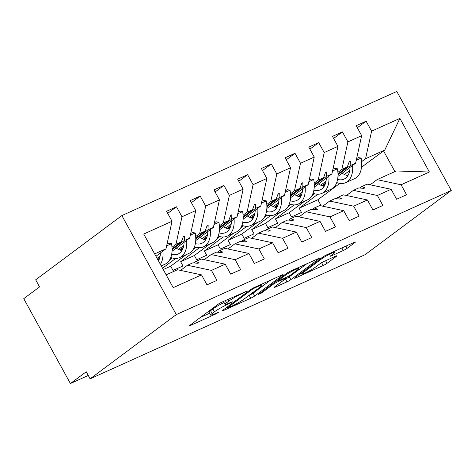 <?xml version="1.0" encoding="UTF-8"?>
<svg xmlns="http://www.w3.org/2000/svg" width="475" height="475" viewBox="0 0 475 475"><rect width="100%" height="100%" fill="white"/><g stroke="black" fill="none" stroke-linecap="round" stroke-linejoin="round"><path stroke-width="0.71" d="M247.196 291.015L221.932 302.1A3.188 0.333 151.2 0 0 218.055 304.303L190.113 325.132A3.188 0.333 151.2 0 0 189.65 325.613A3.188 0.333 151.2 0 0 190.885 325.238L215.608 314.076L218.648 312.194L214.581 313.904A10.195 1.069 151.2 0 1 210.615 315.109A10.195 1.069 151.2 0 1 212.105 313.559L214.433 311.826A10.195 1.069 151.2 0 1 226.842 304.76L232.756 301.773L229.015 303.145A10.195 1.069 151.2 0 1 225.049 304.35A10.195 1.069 151.2 0 1 226.539 302.801L228.867 301.067A10.195 1.069 151.2 0 1 241.282 294.001L247.196 291.015M343.253 250.545A3.188 0.333 151.2 0 0 347.136 248.336L354.973 242.493A3.188 0.333 151.2 0 0 355.437 242.013A3.188 0.333 151.2 0 0 354.196 242.387L326.747 254.784A3.188 0.333 151.2 0 0 322.863 256.987L294.922 277.816A3.188 0.333 151.2 0 0 294.458 278.297A3.188 0.333 151.2 0 0 295.699 277.923L323.154 265.525A3.188 0.333 151.2 0 0 327.032 263.322L336.502 256.262A3.188 0.333 151.2 0 0 336.965 255.776A3.188 0.333 151.2 0 0 335.724 256.156L323.974 261.458A3.188 0.333 151.2 0 0 320.097 263.667L315.4 267.17A8.526 0.891 151.2 0 1 307.218 272.021A8.526 0.891 151.2 0 1 301.708 274.081A8.526 0.891 151.2 0 1 302.955 272.787L321.349 259.077A8.526 0.891 151.2 0 1 329.537 254.226A8.526 0.891 151.2 0 1 335.041 252.16A8.526 0.891 151.2 0 1 333.794 253.46L330.731 255.74A3.188 0.333 151.2 0 0 330.267 256.227A3.188 0.333 151.2 0 0 331.503 255.847L343.253 250.545L341.84 247.968M176.302 314.598L451.25 190.475L396.815 91.455L121.861 215.579L176.302 314.598L90.113 378.83L86.224 371.759L70.407 383.545L88.273 375.482M451.25 190.475L365.061 254.707L90.113 378.83M282.613 275.162A3.188 0.333 151.2 0 0 283.082 274.675A3.188 0.333 151.2 0 0 281.841 275.055L254.386 287.446A3.188 0.333 151.2 0 0 250.509 289.655L222.567 310.478A3.188 0.333 151.2 0 0 222.104 310.965A3.188 0.333 151.2 0 0 223.345 310.585L250.794 298.193A3.188 0.333 151.2 0 0 254.677 295.984L282.613 275.162L282.423 274.805M290.563 271.112L318.018 258.721A3.188 0.333 151.2 0 1 319.259 258.341A3.188 0.333 151.2 0 1 318.796 258.827L290.854 279.65A3.188 0.333 151.2 0 1 286.971 281.859L275.227 287.161A3.188 0.333 151.2 0 1 273.986 287.541A3.188 0.333 151.2 0 1 274.449 287.054L285.784 278.611A3.188 0.333 151.2 0 0 286.247 278.124A3.188 0.333 151.2 0 0 285.006 278.504L277.216 282.025A3.188 0.333 151.2 0 0 273.333 284.228L261.535 293.022L258.281 294.494L286.686 273.321A3.188 0.333 151.2 0 1 290.563 271.112M361.517 167.23L384.768 150.035L399.908 118.394L429.382 172.009L401.084 184.781L406.564 194.756L396.607 199.251L391.127 189.276L367.122 184.134L361.701 186.58L359.807 187.999M357.313 127.769L366.124 121.196L356.173 125.691L361.653 135.666L347.908 141.871L341.863 169.409L337.897 172.366M337.951 176.362L355.609 163.198L361.653 135.666M314.598 193.77L311.766 195.878M304.689 201.151L289.192 212.705L291.525 216.95L301.477 212.456L299.149 208.21L317.918 194.222M391.127 189.276L377.382 195.48L382.862 205.455L372.905 209.95L367.424 199.975L343.419 194.839L337.998 197.279L336.104 198.698M333.61 138.468L342.422 131.902L332.47 136.39L337.951 146.365L324.205 152.57L318.161 180.108L314.195 183.065M314.248 187.067L331.906 173.903L337.951 146.365M290.896 204.47L288.064 206.578M280.986 211.85L265.489 223.404L267.823 227.65L277.774 223.155L275.447 218.91L294.215 204.921M367.424 199.975L353.679 206.186L359.159 216.155L349.202 220.649L343.722 210.68L319.717 205.538L314.296 207.985L312.402 209.398M309.908 149.168L318.719 142.601L308.768 147.096L314.248 157.065L300.503 163.269L294.458 190.808L290.492 193.764M290.546 197.766L308.204 184.603L314.248 157.065M267.193 215.169L264.361 217.283M257.284 222.555L241.787 234.104L244.12 238.349L254.072 233.854L251.744 229.609L270.512 215.62M343.722 210.68L329.977 216.885L335.457 226.854L325.5 231.349L320.019 221.38L296.014 216.238L290.593 218.684L288.699 220.097M286.205 159.867L295.017 153.3L285.065 157.795L290.546 167.764L276.8 173.975L270.756 201.507L266.79 204.464M266.843 208.466L284.501 195.302L290.546 167.764M243.491 225.868L240.659 227.982M233.581 233.255L218.084 244.803L220.418 249.048L230.369 244.554L228.042 240.308L246.81 226.32M320.019 221.38L306.274 227.584L311.754 237.559L301.797 242.048L296.317 232.079L272.312 226.937L266.891 229.383L264.997 230.797M262.503 170.567L271.314 164L261.363 168.494L266.843 178.463L253.098 184.674L247.053 212.206L243.087 215.163M243.141 219.165L260.799 206.002L266.843 178.463M219.788 236.568L216.956 238.682M209.879 243.954L194.382 255.502L196.715 259.748L206.667 255.253L204.339 251.008L223.107 237.019M296.317 232.079L282.566 238.284L288.052 248.259L278.095 252.753L272.614 242.778L248.609 237.637L243.188 240.083L241.288 241.496M238.8 181.272L247.612 174.699L237.66 179.194L243.141 189.169L229.395 195.373L223.351 222.906L219.385 225.862M219.438 229.864L237.096 216.701L243.141 189.169M196.086 247.267L193.254 249.381M186.176 254.653L170.679 266.208L173.013 270.447L182.964 265.952L180.637 261.713L199.405 247.718M272.614 242.778L258.863 248.983L264.349 258.958L254.392 263.453L248.912 253.478L224.907 248.336L219.486 250.782L217.586 252.201M215.098 191.971L223.909 185.398L213.958 189.893L219.438 199.868L205.693 206.073L199.648 233.611L195.682 236.562M195.736 240.564L213.394 227.4L219.438 199.868M172.383 257.973L169.551 260.08M162.474 265.353L161.387 266.16M248.912 253.478L235.161 259.683L240.647 269.658L230.69 274.152L225.209 264.177L201.204 259.035L195.783 261.482L193.883 262.901M191.395 202.671L200.207 196.098L190.255 200.592L195.736 210.567L181.99 216.772L176.504 206.803L166.553 211.292L172.033 221.267L143.729 234.044L173.203 287.654L201.507 274.877L177.502 269.741L166.167 274.853M172.033 251.263L189.691 238.1L195.736 210.567M201.507 274.877L206.987 284.852L216.944 280.357L211.458 270.388L187.453 265.246L192.874 262.8L197.891 263.298L199.078 262.764L195.783 261.482M155.954 256.28L165.989 248.805L172.033 221.267M70.407 383.545L23.75 298.674L39.562 286.888L35.678 279.811L121.861 215.579M384.768 150.035L365.566 158.709L361.6 161.66M349.719 170.519L344.393 174.491M365.566 158.709L371.61 131.171L366.124 121.196M401.084 184.781L377.079 179.639L370.168 184.787M326.016 181.218L320.69 185.191M342.422 131.902L347.908 141.871M377.382 195.48L353.376 190.344L346.465 195.486M302.314 191.918L296.988 195.89M318.719 142.601L324.205 152.57M353.679 206.186L329.668 201.044L322.762 206.192M278.611 202.617L273.285 206.589M295.017 153.3L300.503 163.269M329.977 216.885L305.965 211.743L299.06 216.891M254.909 213.322L249.583 217.289M271.314 164L276.8 173.975M306.274 227.584L282.263 222.442L275.358 227.59M231.206 224.022L225.88 227.988M247.612 174.699L253.098 184.674M282.566 238.284L258.56 233.142L251.655 238.29M207.504 234.721L202.178 238.688M175.703 258.424L162.527 268.238M223.909 185.398L229.395 195.373M258.863 248.983L234.858 243.841L227.953 248.989M183.801 245.421L178.475 249.393M200.207 196.098L205.693 206.073M235.161 259.683L211.155 254.547L204.25 259.688M399.908 118.394L371.61 131.171M225.209 264.177L211.458 270.388M361.701 186.58L364.996 187.862L363.808 188.397L358.791 187.898L353.376 190.344M322.056 185.761L325.565 183.148M337.98 173.892L347.284 166.963L341.863 169.409M289.192 212.705L275.447 218.91M355.609 163.198L350.194 165.644L350.378 161.268L349.19 161.803L347.284 166.963M322.852 186.022L325.173 184.294M337.992 174.741L350.194 165.644M337.998 197.279L341.293 198.562L340.106 199.096L335.089 198.598L329.668 201.044M298.353 196.466L301.863 193.848M314.278 184.591L323.582 177.662L318.161 180.108M265.489 223.404L251.744 229.609M331.906 173.903L326.491 176.35L326.675 171.968L325.488 172.502L323.582 177.662M299.149 196.721L301.471 194.993M314.29 185.44L326.491 176.35M314.296 207.985L317.591 209.261L316.403 209.796L311.386 209.297L305.965 211.743M274.651 207.165L278.16 204.547M290.575 195.296L299.879 188.361L294.458 190.808M241.787 234.104L228.042 240.308M308.204 184.603L302.789 187.049L302.973 182.667L301.785 183.202L299.879 188.361M275.447 207.427L277.768 205.693M290.587 196.139L302.789 187.049M290.593 218.684L293.888 219.961L292.701 220.495L287.684 219.996L282.263 222.442M250.948 217.865L254.458 215.246M266.873 205.996L276.177 199.061L270.756 201.507M218.084 244.803L204.339 251.008M284.501 195.302L279.086 197.748L279.27 193.367L278.083 193.901L276.177 199.061M251.744 218.126L254.066 216.392M266.885 206.839L279.086 197.748M266.891 229.383L270.186 230.66L268.998 231.2L263.981 230.696L258.56 233.142M227.246 228.564L230.755 225.946M243.17 216.695L252.474 209.76L247.053 212.206M194.382 255.502L180.637 261.713M260.799 206.002L255.384 208.448L255.568 204.072L254.38 204.606L252.474 209.76M228.042 228.825L230.363 227.098M243.182 217.538L255.384 208.448M243.188 240.083L246.483 241.365L245.296 241.9L240.279 241.395L234.858 243.841M203.543 239.263L207.053 236.651M219.468 227.394L228.772 220.459L223.351 222.906M170.679 266.208L163.252 269.557M237.096 216.701L231.681 219.147L231.865 214.771L230.678 215.306L228.772 220.459M204.339 239.525L206.661 237.797M219.48 228.237L231.681 219.147M219.486 250.782L222.781 252.065L221.593 252.599L216.576 252.1L211.155 254.547M179.841 249.963L183.35 247.35M195.765 238.094L205.069 231.165L199.648 233.611M213.394 227.4L207.979 229.847L208.163 225.471L206.975 226.005L205.069 231.165M180.637 250.224L182.958 248.496M195.777 238.943L207.979 229.847M180.547 270.394L187.453 265.246M157.718 259.487L159.648 258.05M172.063 248.793L181.367 241.864L175.946 244.31L171.98 247.267M160.099 256.12L157.094 258.358M189.691 238.1L184.276 240.546L184.46 236.17L183.273 236.704L181.367 241.864M158.05 260.092L159.256 259.196M172.075 249.642L184.276 240.546M175.946 244.31L181.99 216.772M167.693 213.37L176.504 206.803M165.989 248.805L154.66 253.917M429.382 172.009L396.281 170.97L377.079 179.639M321.225 205.859L317.87 199.755L299.149 208.21M317.87 199.755L339.833 183.392M394.909 171.594L383.503 150.842M183.095 237.185L184.46 236.17M206.797 226.486L208.163 225.471M230.5 215.787L231.865 214.771M254.202 205.087L255.568 204.072M277.905 194.382L279.27 193.367M301.607 183.683L302.973 182.667M325.31 172.983L326.675 171.968M349.012 162.284L350.378 161.268M223.487 301.393A10.195 1.069 151.2 0 0 223.493 301.524L225.049 304.35M224.04 302.516A10.195 1.069 151.2 0 0 212.877 308.993L214.433 311.826M210.615 315.109L209.059 312.283A10.195 1.069 151.2 0 1 210.55 310.733L212.877 308.993M200.575 317.33L209.594 313.262M248.74 295.592L249.238 295.361A3.188 0.333 151.2 0 0 253.122 293.152L270.596 280.131M254.772 287.909L252.059 289.453L227.531 307.735L231.45 306.286A10.195 1.069 151.2 0 0 243.859 299.226L260.627 286.728A10.195 1.069 151.2 0 0 262.117 285.178A10.195 1.069 151.2 0 0 258.145 286.389L254.772 287.909L254.493 287.399M306.773 263.797L289.299 276.824L290.854 279.65M284.917 279.258L285.422 279.033A3.188 0.333 151.2 0 0 289.299 276.824M297.54 269.848A8.526 0.891 151.2 0 0 298.787 268.553A8.526 0.891 151.2 0 0 293.283 270.613A8.526 0.891 151.2 0 0 285.095 275.464L278.611 280.298A3.188 0.333 151.2 0 0 278.148 280.778A3.188 0.333 151.2 0 0 279.389 280.404L287.179 276.883A3.188 0.333 151.2 0 0 291.062 274.675L297.54 269.848M321.634 262.681A3.188 0.333 151.2 0 0 323.938 261.476M161.251 265.905L165.015 264.207A25.971 15.544 -114.3 0 0 171.511 243.687L168.934 243.212L167.028 244.073M166.63 245.89L171.511 243.687M160.402 264.367A25.971 15.544 -114.3 0 0 162.949 251.067M158.472 260.858A22.076 13.211 -114.3 0 0 160.402 252.967M170.816 257.456A25.971 15.544 -114.3 0 0 179.71 257.575L188.717 253.507A25.971 15.544 -114.3 0 0 195.213 232.987L192.636 232.513L190.73 233.373M190.333 235.19L195.213 232.987M179.71 257.575A25.971 15.544 -114.3 0 0 186.651 240.368M171.671 254.303A22.076 13.211 -114.3 0 0 178.107 254.024A22.076 13.211 -114.3 0 0 184.104 242.268M176.255 248.122A22.076 13.211 -114.3 0 0 181.955 250.527M194.518 246.757A25.971 15.544 -114.3 0 0 203.413 246.869L212.42 242.808A25.971 15.544 -114.3 0 0 218.916 222.288L216.339 221.813L214.433 222.674M214.035 224.491L218.916 222.288M203.413 246.869A25.971 15.544 -114.3 0 0 210.354 229.668M195.373 243.604A22.076 13.211 -114.3 0 0 201.81 243.319A22.076 13.211 -114.3 0 0 207.807 231.568M199.957 237.417A22.076 13.211 -114.3 0 0 205.657 239.828M218.221 236.057A25.971 15.544 -114.3 0 0 227.115 236.17L236.123 232.103A25.971 15.544 -114.3 0 0 242.618 211.589L240.041 211.114L238.135 211.975M237.737 213.792L242.618 211.589M227.115 236.17A25.971 15.544 -114.3 0 0 234.056 218.969M219.076 232.904A22.076 13.211 -114.3 0 0 225.512 232.619A22.076 13.211 -114.3 0 0 231.509 220.869M223.66 226.717A22.076 13.211 -114.3 0 0 229.36 229.128M241.923 225.358A25.971 15.544 -114.3 0 0 250.818 225.471L259.825 221.403A25.971 15.544 -114.3 0 0 266.321 200.883L263.744 200.414L261.838 201.275M261.44 203.086L266.321 200.883M250.818 225.471A25.971 15.544 -114.3 0 0 257.759 208.27M242.778 222.199A22.076 13.211 -114.3 0 0 249.215 221.92A22.076 13.211 -114.3 0 0 255.212 210.17M247.362 216.018A22.076 13.211 -114.3 0 0 253.062 218.429M265.626 214.658A25.971 15.544 -114.3 0 0 274.52 214.771L283.527 210.704A25.971 15.544 -114.3 0 0 290.023 190.184L287.446 189.715L285.54 190.57M285.142 192.387L290.023 190.184M274.52 214.771A25.971 15.544 -114.3 0 0 281.461 197.564M266.481 211.5A22.076 13.211 -114.3 0 0 272.917 211.221A22.076 13.211 -114.3 0 0 278.914 199.47M271.065 205.319A22.076 13.211 -114.3 0 0 276.765 207.729M289.328 203.953A25.971 15.544 -114.3 0 0 298.223 204.072L307.23 200.005A25.971 15.544 -114.3 0 0 313.726 179.485L311.149 179.016L309.243 179.871M308.845 181.688L313.726 179.485M298.223 204.072A25.971 15.544 -114.3 0 0 305.164 186.865M290.183 200.8A22.076 13.211 -114.3 0 0 296.62 200.521A22.076 13.211 -114.3 0 0 302.617 188.771M294.767 194.619A22.076 13.211 -114.3 0 0 300.467 197.03M313.031 193.254A25.971 15.544 -114.3 0 0 321.925 193.373L330.933 189.305A25.971 15.544 -114.3 0 0 337.428 168.785L334.851 168.31L332.945 169.171M332.548 170.988L337.428 168.785M321.925 193.373A25.971 15.544 -114.3 0 0 328.866 176.166M313.886 190.101A22.076 13.211 -114.3 0 0 320.322 189.822A22.076 13.211 -114.3 0 0 326.319 178.066M318.47 183.92A22.076 13.211 -114.3 0 0 324.17 186.325M336.733 182.554A25.971 15.544 -114.3 0 0 345.628 182.673L354.635 178.606A25.971 15.544 -114.3 0 0 361.131 158.086L358.554 157.611L356.648 158.472M356.25 160.289L361.131 158.086M345.628 182.673A25.971 15.544 -114.3 0 0 352.569 165.466M337.588 179.402A22.076 13.211 -114.3 0 0 344.025 179.123A22.076 13.211 -114.3 0 0 350.022 167.366M342.172 173.221A22.076 13.211 -114.3 0 0 347.872 175.625M240.997 293.491L241.282 294.001M227.941 299.387L228.867 301.067M225.316 300.574L226.539 302.801M229.763 302.807L230.042 303.317M226.51 304.16L226.842 304.76M210.55 310.733L212.105 313.559M215.323 313.565L215.608 314.076M190.618 324.752L190.885 325.238M244.197 292.048L244.477 292.558M253.122 293.152L254.677 295.984M249.238 295.361L250.794 298.193M223.078 310.098L223.345 310.585M251.726 288.853L252.059 289.453M227.157 307.058L227.531 307.735M257.866 285.879L258.145 286.389M318.6 258.477L318.796 258.827M285.422 279.033L286.971 281.859M274.96 286.68L275.227 287.161M284.727 277.994L285.006 278.504M276.575 280.862L277.216 282.025M272.965 283.551L273.333 284.228M261.167 292.345L261.535 293.022M284.721 274.788L285.095 275.464M278.237 279.615L278.611 280.298M331.241 255.366L331.503 255.847M320.975 258.4L321.349 259.077M302.581 272.11L302.955 272.787M336.306 255.912L336.502 256.262M325.607 260.728L327.032 263.322M321.599 262.699L323.154 265.525M295.432 277.436L295.699 277.923M354.777 242.143L354.973 242.493M345.919 246.127L347.136 248.336M226.795 307.325L227.204 308.073M261.577 284.198L262.117 285.178M285.885 277.471L286.247 278.124M298.282 267.633L298.787 268.553M277.721 280.007L278.148 280.778M334.548 251.257L335.041 252.16M301.192 273.143L301.708 274.081"/></g></svg>
